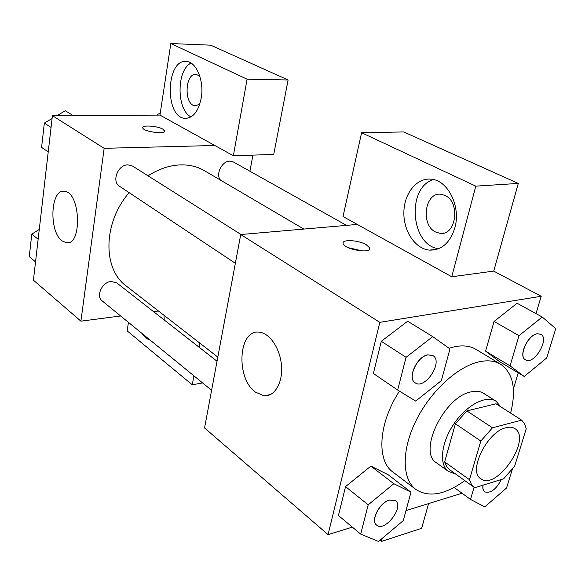 <?xml version="1.0" encoding="UTF-8"?>
<svg xmlns="http://www.w3.org/2000/svg" width="585" height="585" viewBox="0 0 585 585"><rect width="100%" height="100%" fill="white"/><g stroke="black" fill="none" stroke-linecap="round" stroke-linejoin="round"><path stroke-width="0.88" d="M506.084 427.701C509.579 426.801 512.489 427.087 514.8 428.556C532.379 438.553 496.592 491.356 480.797 478.735C467.642 471.473 487.254 431.511 506.084 427.701M480.826 441.017L469.477 479.678L471.378 484.256L474.706 487.714L503.634 478.822L514.654 466.135L526.237 428.71L524.548 423.752L521.63 420.132L492.468 427.796L480.826 441.017L455.393 423.803L444.651 461.909L469.477 479.678M521.63 420.132L496.014 403.789L466.852 410.904L492.468 427.796M450.026 469.974L446.633 466.479L444.651 461.909M455.393 423.803L466.852 410.904M500.862 406.882L496.043 401.215C486.296 394.729 466.596 405.017 453.901 423.898C441.075 442.684 438.816 464.797 448.454 471.444L455.349 473.806M448.454 471.444L436.498 462.823C417.419 452.059 444.41 396.25 471.313 391.818C476.197 390.736 480.292 391.233 483.605 393.31L496.043 401.215M464.812 480.614C445.134 494.815 428.812 497.762 415.855 489.448C401.895 479.122 401.354 450.201 416.037 420.615C430.618 391.029 458.135 365.969 479.897 361.64C488.109 360.016 495.042 360.886 500.687 364.265C513.228 373.237 516.533 389.515 510.603 413.098M449.017 348.221L455.269 346.583C463.481 345.084 470.442 346.049 476.161 349.472L500.687 364.265M415.855 489.448L393.018 472.146C376.265 460.592 378.393 423.291 399.445 391.131M542.229 316.997L518.99 335.688L510.054 365.852L524.233 376.477L546.697 357.969L555.75 328.653L542.229 316.997L517.096 303.271L494.069 321.45L485.587 351.168L499.963 361.925M432.732 336.638L407.672 321.231L381.303 341.289L373.376 373.486L397.661 390.034L415.686 401.083L441.346 380.638L449.975 348.909L432.732 336.638L406.063 357.318L397.661 390.034M408.264 321.596L407.694 321.187M513.381 389.003L518.222 372.857M535.999 313.597L541.191 296.281L379.826 322.342L328.068 534.624L352.353 527.129M405.99 510.566L462.07 493.25M370.905 466.077L388.191 474.771L370.883 466.113L345.545 486.61L338.437 515.48L360.682 534.098L378.546 541.461L403.24 520.657L410.992 492.175L393.822 483.722L368.192 504.833L360.682 534.098M357.303 224.435L451.744 276.756L475.817 186.147L361.603 132.737L343.015 216.523L357.303 224.435L240.727 234.534L204.553 427.964L328.068 534.624M379.979 540.255L381.42 541.447L382.246 538.346M381.42 541.447L421.653 528.321L428.586 503.59M255.433 392.147C235.514 378.129 238.351 328.938 259.287 332.192C269.765 333.019 280.317 348.689 281.502 365.844C282.84 383.014 274.504 396.871 264.054 395.818L255.433 392.147M240.727 234.534L379.826 322.342M366.276 244.72L369.669 247.894C372.404 254.117 344.477 249.663 343.176 243.652C341.194 239.089 358.356 239.93 366.276 244.72M451.744 276.756L493.725 271.111L541.191 296.281M362.854 250.987L348.338 247.726M454.874 227.726C450.07 242.877 441.609 250.343 429.492 250.117C415.226 248.947 403.416 231.104 403.877 212.267C404.111 193.416 416.688 177.577 431.108 179.178C447.883 180.121 461.053 206.446 454.874 227.726M433.426 179.566C406.217 187.492 410.685 245.546 438.611 248.705M435.635 232.018C420.271 225.035 424.82 191.785 441.017 194.271L444.995 195.419C460.731 202 456.139 235.96 440.066 233.342L435.635 232.018M493.725 271.111L518.295 183.427L403.73 131.939L361.603 132.737M475.817 186.147L518.295 183.427M148.012 175.807C158.659 168.999 169.394 165.365 180.231 164.904C189.291 164.626 197.386 166.564 204.501 170.725L303.849 229.064M217.81 357.084L126.338 286.065C102.55 269.151 102.872 222.9 129.117 192.662M241.027 234.505L132.598 166.082L127.874 164.853C117.834 164.663 111.347 181.591 119.581 186.322L235.353 263.272M220.53 180.136C215.287 174.535 221.912 160.963 229.839 161.131L233.386 161.957L346.525 225.371M211.602 390.29L102.199 300.917C95.604 296.215 102.112 281.985 111.135 281.465L116.817 282.935L217.028 361.245M252.925 155.12L249.927 171.229M214.797 145.482L233.356 155.764L247.089 79.202L170.827 43.539L159.954 115.091L214.797 145.482L104.159 148.319L80.905 321.172L120.62 315.966M153.555 311.644L158.455 311.001M247.089 79.202L288.112 79.977L210.688 45.177L170.827 43.539M288.112 79.977L273.729 154.433L233.356 155.764M150.177 340.112C147.288 339.263 144.634 337.092 142.221 333.611M164.041 315.337L164.18 319.944M199.748 104.218L195.185 105.797C183.661 105.183 184.794 72.372 196.355 74.463L199.799 76.138M191.024 63.085C176.348 70.076 176.473 109.863 191.002 116.927M201.225 98.09C198.366 111.64 192.911 118.389 184.853 118.338C164.217 117.249 166.023 57.864 186.864 61.542C196.67 62.259 204.289 81.373 201.225 98.09M193.884 375.819L192.275 384.798L127.157 330.876L128.451 322.364M199.763 343.066L199.024 347.176M192.275 384.798L202.578 382.919M159.954 115.091L52.409 115.647L33.418 280.164L80.905 321.172M62.134 240.918C48.65 231.697 50.427 188.604 64.408 191.339C80.613 191.924 82.434 246.044 66.266 242.746L62.134 240.918M52.409 115.647L104.159 148.319M164.648 131.172L162.908 129.205L164.626 130.806C166.374 134.791 143.332 131.749 142.74 127.896C141.358 124.759 157.438 125.826 162.908 129.197C157.76 126.038 142.667 124.78 142.711 127.545M52.072 118.536L44.336 123.084L41.593 147.383L48.219 151.895M73.11 115.545L65.308 110.748L57.016 115.625M44.336 123.084L51.049 127.435M39.268 229.444L31.795 234.124L29.25 256.625L35.524 261.875M31.795 234.124L38.142 239.236M160.275 112.942L156.721 115.106M415.153 382.787L415.101 382.751C406.933 378.349 417.01 356.25 427.928 354.817L432.9 355.585M373.376 373.486L381.303 341.289L406.063 357.318M428.023 354.883L432.951 355.621C443.642 361.545 424.959 390.151 415.196 382.824C407.028 378.415 417.112 356.316 428.023 354.883M376.608 525.096L376.565 525.059C370.181 520.782 379.643 502.391 389.515 499.999L395.46 500.68M388.191 474.771L410.992 492.175M370.883 466.113L393.822 483.722M338.437 515.48L345.545 486.61L368.192 504.833M389.61 500.073L395.504 500.716C404.476 506.859 384.689 532.54 376.652 525.133C370.268 520.855 379.738 502.464 389.61 500.073M525.44 359.819L525.389 359.79C518.032 356.411 527.677 334.949 537.162 333.757L540.745 334.225M518.99 335.688L494.069 321.45L485.587 351.168L499.985 361.888L524.233 376.477M485.587 351.168L510.054 365.852M537.264 333.816L540.796 334.254C550.002 338.686 533.9 365.566 525.491 359.848C518.134 356.47 527.772 335.008 537.264 333.816M474.099 487.29L470.501 499.414L484.775 506.881L506.522 488.036L512.292 469.367M484.716 491.853L484.672 491.824C483.064 490.581 482.501 488.365 482.998 485.17M454.165 487.466L470.501 499.414M501.403 479.51C496.124 489.433 490.581 493.557 484.768 491.89C483.137 490.632 482.581 488.38 483.108 485.133M449.711 469.748L474.391 487.502M264.054 395.818L270.636 394.509M369.669 247.894L369.281 249.532M429.492 250.117L437.053 249.268M444.117 232.94L440.066 233.342M196.385 105.805L195.185 105.797M184.853 118.338L187.083 118.324M66.266 242.746L68.613 242.548"/></g></svg>
